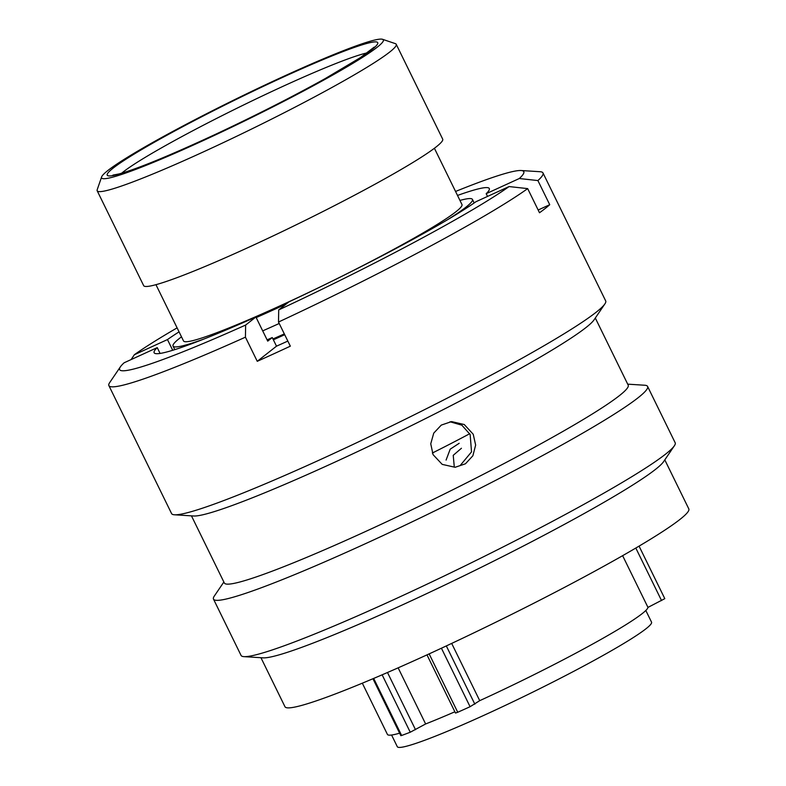 <?xml version="1.0" encoding="UTF-8"?>
<svg xmlns="http://www.w3.org/2000/svg" width="786" height="786" viewBox="0 0 786 786"><rect width="100%" height="100%" fill="white"/><g stroke="black" fill="none" stroke-linecap="round" stroke-linejoin="round"><path stroke-width="1.18" d="M214.519 135.339A156.866 11.761 -26.1 0 0 382.556 39.3A156.866 11.761 -26.1 0 0 270.443 82.481A156.866 11.761 -26.1 0 0 101.62 176.929A156.866 11.761 -26.1 0 0 214.519 135.339M382.556 39.3L395.387 43.652A166.494 12.488 153.9 0 1 396.223 44.281A166.494 12.488 153.9 0 1 217.024 145.587A166.494 12.488 153.9 0 1 97.189 190.782A166.494 12.488 153.9 0 1 97.199 189.731L101.62 176.929M391.585 735.028L397.303 746.7A141.559 10.611 -26.1 0 0 499.189 708.274A141.559 10.611 -26.1 0 0 651.545 622.148L645.817 610.476M432.349 453.031A147.473 11.063 -26.1 0 0 469.733 433.715M447.627 219.677A166.691 12.497 -26.1 0 0 472.435 199.418A166.691 12.497 -26.1 0 0 459.948 200.42M155.952 284.679L183.521 340.957A155.039 11.623 -26.1 0 0 295.104 298.877A155.039 11.623 -26.1 0 0 461.971 204.547L434.403 148.269M97.189 190.782L143.661 285.632A166.494 12.488 -26.1 0 0 263.497 240.447A166.494 12.488 -26.1 0 0 442.695 139.142L396.223 44.281M451.685 643.42L479.725 700.66A145.017 10.876 -26.1 0 0 491.81 695.07A145.017 10.876 -26.1 0 0 647.969 607.401L622.63 555.682M362.326 683.191L387.429 734.429A145.017 10.876 -26.1 0 0 399.612 733.181M181.497 336.83A166.691 12.497 -26.1 0 0 173.058 346.086A166.691 12.497 -26.1 0 0 204.262 338.904M256.187 317.593A166.691 12.497 -26.1 0 0 286.222 304.005M262.691 330.877A166.691 12.497 -26.1 0 0 279.207 323.488M272.958 338.963A155.805 11.682 -26.1 0 0 284.316 333.903M273.371 339.788A166.691 12.497 -26.1 0 0 284.699 334.698M398.138 667.845L425.629 723.965A145.017 10.876 -26.1 0 0 454.868 711.782M664.799 598.657L639.067 546.132L664.76 598.568A163.802 12.281 153.9 0 1 664.799 598.657L647.969 607.401M479.725 700.66L470.077 706.712A163.802 12.281 153.9 0 1 457.737 712.263L455.487 713.049L426.985 654.876M425.629 723.965L410.253 732.228A163.802 12.281 153.9 0 1 401.636 735.48L400.831 735.667L372.947 678.74M459.191 443.284L450.191 449.179L446.084 460.085M454.239 466.442L453.227 455.33L461.441 448.256M473.231 434.265L464.251 424.528L451.567 421.591L441.28 425.098L433.744 433.125L430.748 443.795L433.066 454.652L442.204 464.379L455.133 467.287L465.459 463.789L472.867 455.772L475.648 445.082L473.231 434.265M450.024 421.768L461.834 425.177L470.146 434.501L471.531 451.881L460.488 465.135M627.709 384.158L644.707 385.238A241.705 18.127 153.9 0 1 647.595 386.447L675.174 442.754A241.705 18.127 153.9 0 1 674.368 445.78L663.561 461.696A224.845 16.86 153.9 0 1 655.426 469.439A224.845 16.86 153.9 0 1 449.002 583.035A224.845 16.86 153.9 0 1 263.153 657.853L243.955 656.634A241.705 18.127 153.9 0 1 241.066 655.426L213.487 599.119A241.705 18.127 153.9 0 1 214.293 596.093L223.863 582.004M664.799 459.869L688.811 508.896A224.845 16.86 153.9 0 1 679.929 519.448A224.845 16.86 153.9 0 1 460.37 639.313A224.845 16.86 153.9 0 1 284.974 706.732L260.952 657.715M674.368 445.78A241.705 18.127 153.9 0 1 665.624 454.102A241.705 18.127 153.9 0 1 443.726 576.217A241.705 18.127 153.9 0 1 243.955 656.634M647.595 386.447A241.705 18.127 153.9 0 1 638.045 397.795A241.705 18.127 153.9 0 1 402.029 526.649A241.705 18.127 153.9 0 1 213.487 599.119M595.307 318.016L628.191 385.15A224.845 16.86 153.9 0 1 619.309 395.712A224.845 16.86 153.9 0 1 399.75 515.577A224.845 16.86 153.9 0 1 224.344 582.996L191.46 515.862M455.556 191.46A225.022 16.87 153.9 0 1 521.098 170.523L540.11 171.721A241.705 18.127 153.9 0 1 542.988 172.94L605.682 300.9A241.705 18.127 153.9 0 1 604.876 303.927L594.069 319.843A224.845 16.86 153.9 0 1 585.934 327.585A224.845 16.86 153.9 0 1 379.51 441.182A224.845 16.86 153.9 0 1 193.661 515.999L174.463 514.781A241.705 18.127 153.9 0 1 171.574 513.572L108.881 385.602A241.705 18.127 153.9 0 1 109.696 382.576L120.396 366.826A225.022 16.87 153.9 0 1 124.129 362.778L157.239 347.618L160.089 353.435M604.876 303.927A241.705 18.127 153.9 0 1 596.132 312.248A241.705 18.127 153.9 0 1 374.234 434.363A241.705 18.127 153.9 0 1 174.463 514.781M542.988 172.94A241.705 18.127 153.9 0 1 537.899 180.564L549.728 204.704A241.705 18.127 153.9 0 1 545.268 208.428A241.705 18.127 153.9 0 1 539.501 212.751L527.671 188.611A241.705 18.127 153.9 0 1 278.499 322.034L290.329 346.174A241.705 18.127 153.9 0 1 257.258 361.314L245.429 337.174A241.705 18.127 153.9 0 1 108.881 385.602M131.124 359.575L134.357 354.732A225.022 16.87 153.9 0 1 177.105 327.87M134.357 354.732L167.467 339.572A186.616 13.991 153.9 0 1 179.061 331.859M245.429 337.174L245.645 325.05L255.892 316.994A186.616 13.991 153.9 0 1 154.125 352.747A186.616 13.991 153.9 0 1 157.239 347.618M245.645 325.05A225.022 16.87 153.9 0 1 120.396 366.826M172.714 350.281L167.467 339.572M287.833 341.075A169.579 12.714 153.9 0 1 276.495 346.184L272.27 337.558L267.721 341.134L255.892 316.994M272.27 337.558A169.579 12.714 153.9 0 1 267.093 339.857M521.098 170.523A225.022 16.87 153.9 0 1 519.3 178.52L537.899 180.564M457.511 195.449A186.616 13.991 153.9 0 1 489.305 188.542A186.616 13.991 153.9 0 1 486.19 193.68L519.3 178.52M486.19 193.68L487.536 196.421M527.671 188.611L509.073 186.567A225.022 16.87 153.9 0 1 278.716 309.91L278.499 322.034M509.073 186.567L475.962 201.717A186.616 13.991 153.9 0 1 288.963 301.853L278.716 309.91M257.258 361.314L276.495 346.184M538.155 210.009L549.728 204.704M367.376 52.839A142.905 10.719 -26.1 0 0 271.337 91.726A142.905 10.719 -26.1 0 0 121.624 173.225M269.333 83.532A150.607 11.289 153.9 0 1 375.128 46.875A150.607 11.289 153.9 0 1 215.629 134.288A150.607 11.289 153.9 0 1 109.834 170.945A150.607 11.289 153.9 0 1 269.333 83.532M446.32 645.935L474.852 704.187M429.146 653.893L457.737 712.263M470.077 706.712L441.418 648.214M387.488 672.511L415.509 729.693M373.684 678.426L401.636 735.48M410.253 732.228L382.134 674.82M661.557 600.592L635.815 548.048M374.234 47.101L360.283 57.692L325.119 78.629C292.421 96.796 255.961 115.326 215.747 134.209C169.953 155.471 137.746 168.715 119.128 173.922L112.889 175.131M474.174 202.965L472.435 199.418M174.797 349.632L173.058 346.086"/></g></svg>

